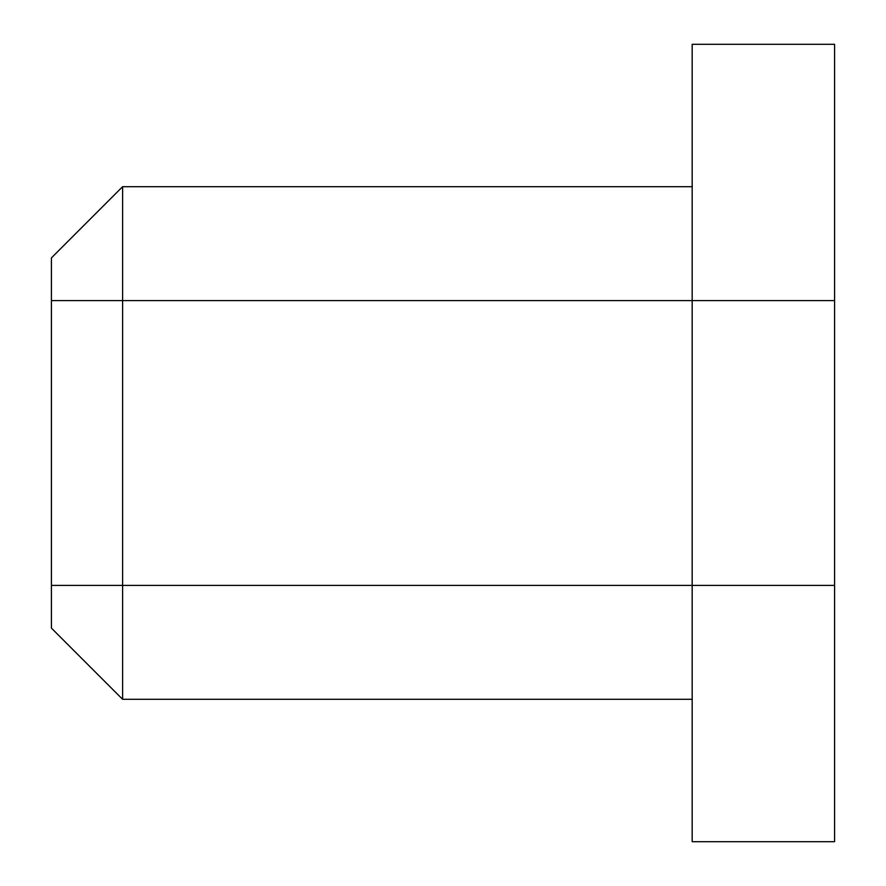 <?xml version="1.0" encoding="UTF-8"?>
<svg xmlns="http://www.w3.org/2000/svg" width="886" height="886" viewBox="0 0 886 886"><rect width="100%" height="100%" fill="white"/><g stroke="black" fill="none" stroke-linecap="round" stroke-linejoin="round"><path stroke-width="0.66" stroke-dasharray="4.43 3.32" d="M834.579 300.609L834.579 44.3L692.188 44.3L692.188 841.7L834.579 841.7L834.579 300.609L692.188 300.609L692.188 186.691L692.188 585.391L692.188 300.609L122.611 300.609L122.611 699.309L51.421 628.108L51.421 257.892L122.611 186.691L122.611 300.609L51.421 300.609M692.188 699.309L692.188 585.391L692.188 699.309L122.611 699.309M692.188 186.691L122.611 186.691M834.579 585.391L51.421 585.391"/><path stroke-width="1.33" d="M834.579 585.391L692.188 585.391L692.188 841.7L834.579 841.7L834.579 44.3L692.188 44.3L692.188 585.391L122.611 585.391L122.611 186.691L51.421 257.892L51.421 628.108L122.611 699.309L122.611 585.391L51.421 585.391M692.188 699.309L122.611 699.309M692.188 186.691L122.611 186.691M834.579 300.609L51.421 300.609"/></g></svg>
